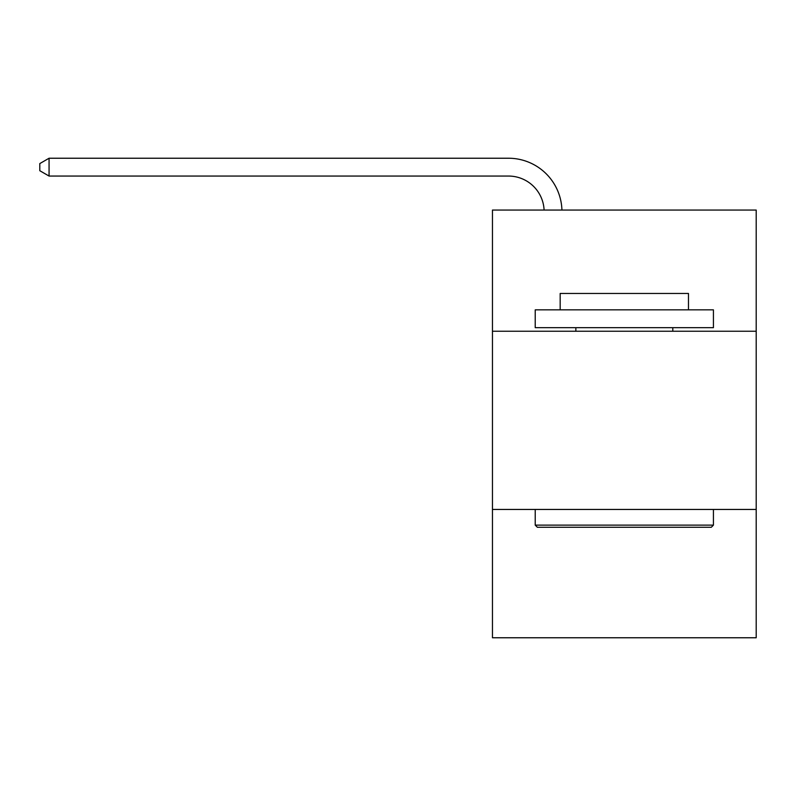 <?xml version="1.0" encoding="UTF-8"?>
<svg xmlns="http://www.w3.org/2000/svg" width="796" height="796" viewBox="0 0 796 796"><rect width="100%" height="100%" fill="white"/><g stroke="black" fill="none" stroke-linecap="round" stroke-linejoin="round"><path stroke-width="1.19" d="M756.2 331.245L756.2 210.064L492.455 210.064L492.455 331.245L756.2 331.245L756.2 637.765L492.455 637.765L492.455 331.245M756.2 509.45L492.455 509.45M544.096 210.064A35.641 35.641 0 0 0 508.485 176.055A35.641 35.641 0 0 1 544.096 210.064A35.641 35.641 0 0 0 508.485 176.055A35.641 35.641 0 0 1 544.096 210.064A35.641 35.641 0 0 0 508.485 176.055A35.641 35.641 0 0 1 544.096 210.064A35.641 35.641 0 0 0 508.485 176.055A35.641 35.641 0 0 1 544.096 210.064A35.641 35.641 0 0 0 508.485 176.055A35.641 35.641 0 0 1 544.096 210.064A35.641 35.641 0 0 0 508.485 176.055A35.641 35.641 0 0 1 544.096 210.064A35.641 35.641 0 0 0 508.485 176.055A35.641 35.641 0 0 1 544.096 210.064A35.641 35.641 0 0 0 508.485 176.055A35.641 35.641 0 0 1 544.096 210.064A35.641 35.641 0 0 0 508.485 176.055A35.641 35.641 0 0 1 544.096 210.064A35.641 35.641 0 0 0 508.485 176.055A35.641 35.641 0 0 1 544.096 210.064A35.641 35.641 0 0 0 508.485 176.055A35.641 35.641 0 0 1 544.096 210.064A35.641 35.641 0 0 0 508.485 176.055A35.641 35.641 0 0 1 544.096 210.064A35.641 35.641 0 0 0 508.485 176.055L49.063 176.055L39.8 170.712L39.8 163.588L49.063 158.235L508.485 158.235A53.461 53.461 0 0 1 561.926 210.064M537.36 527.27L535.22 525.131L713.425 525.131L711.296 527.27L537.36 527.27M713.425 309.853L713.425 327.683L535.22 327.683L535.22 309.853L713.425 309.853M560.175 309.853L560.175 293.465L688.48 293.465L688.48 309.853M713.425 509.45L713.425 525.131M535.22 509.45L535.22 525.131M672.799 327.683L672.799 331.245M575.856 327.683L575.856 331.245M49.063 158.235L508.485 158.235L49.063 158.235L508.485 158.235L49.063 158.235L508.485 158.235L49.063 158.235L508.485 158.235L49.063 158.235L508.485 158.235L49.063 158.235L508.485 158.235L49.063 158.235L508.485 158.235L49.063 158.235L508.485 158.235L49.063 158.235L508.485 158.235L49.063 158.235L508.485 158.235L49.063 158.235L508.485 158.235L49.063 158.235L508.485 158.235L49.063 158.235L49.063 176.055"/></g></svg>
